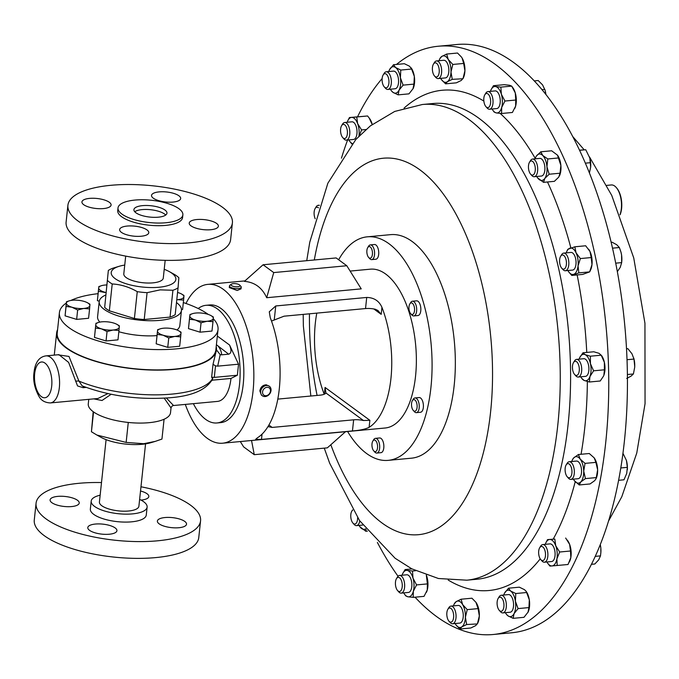 <?xml version="1.0" encoding="UTF-8"?>
<svg xmlns="http://www.w3.org/2000/svg" width="679" height="679" viewBox="0 0 679 679"><rect width="100%" height="100%" fill="white"/><g stroke="black" fill="none" stroke-linecap="round" stroke-linejoin="round"><path stroke-width="1.02" d="M134.756 211.746A16.61 5.695 -173.9 0 1 142.14 209.607A16.61 5.695 -173.9 0 1 165.701 215.048M142.565 205.635A16.61 5.695 -173.9 0 1 159.158 207.367A16.61 5.695 -173.9 0 1 166.958 213.181A16.61 5.695 -173.9 0 1 158.309 217.187A16.61 5.695 -173.9 0 1 141.724 215.455A16.61 5.695 -173.9 0 1 133.916 209.641A16.61 5.695 -173.9 0 1 142.565 205.635M127.262 226.048A14.649 5.025 -173.9 0 1 141.894 227.575A14.649 5.025 -173.9 0 1 148.777 232.702A14.649 5.025 -173.9 0 1 141.147 236.241A14.649 5.025 -173.9 0 1 126.515 234.713A14.649 5.025 -173.9 0 1 119.64 229.587A14.649 5.025 -173.9 0 1 127.262 226.048M196.859 219.538A14.649 5.025 -173.9 0 1 211.492 221.074A14.649 5.025 -173.9 0 1 218.366 226.192A14.649 5.025 -173.9 0 1 210.745 229.731A14.649 5.025 -173.9 0 1 196.112 228.203A14.649 5.025 -173.9 0 1 189.229 223.077A14.649 5.025 -173.9 0 1 196.859 219.538M159.158 191.885A14.649 5.025 -173.9 0 1 173.79 193.413A14.649 5.025 -173.9 0 1 180.673 198.531A14.649 5.025 -173.9 0 1 173.052 202.07A14.649 5.025 -173.9 0 1 158.419 200.543A14.649 5.025 -173.9 0 1 151.536 195.416A14.649 5.025 -173.9 0 1 159.158 191.885M89.569 198.387A14.649 5.025 -173.9 0 1 104.201 199.915A14.649 5.025 -173.9 0 1 111.084 205.041A14.649 5.025 -173.9 0 1 103.454 208.58A14.649 5.025 -173.9 0 1 88.822 207.053A14.649 5.025 -173.9 0 1 81.938 201.926A14.649 5.025 -173.9 0 1 89.569 198.387M165.014 517.534A14.649 5.025 6.1 0 0 157.384 521.073A14.649 5.025 6.1 0 0 164.267 526.2A14.649 5.025 6.1 0 0 178.9 527.727A14.649 5.025 6.1 0 0 186.521 524.188A14.649 5.025 6.1 0 0 179.646 519.062A14.649 5.025 6.1 0 0 165.014 517.534M95.416 524.044A14.649 5.025 6.1 0 0 87.795 527.575A14.649 5.025 6.1 0 0 94.67 532.701A14.649 5.025 6.1 0 0 109.302 534.229A14.649 5.025 6.1 0 0 116.932 530.689A14.649 5.025 6.1 0 0 110.049 525.571A14.649 5.025 6.1 0 0 95.416 524.044M57.723 496.383A14.649 5.025 6.1 0 0 50.093 499.914A14.649 5.025 6.1 0 0 56.977 505.04A14.649 5.025 6.1 0 0 71.609 506.568A14.649 5.025 6.1 0 0 79.231 503.029A14.649 5.025 6.1 0 0 72.356 497.911A14.649 5.025 6.1 0 0 57.723 496.383M140.969 500.084A14.649 5.025 6.1 0 0 141.207 500.067A14.649 5.025 6.1 0 0 148.828 496.527A14.649 5.025 6.1 0 0 140.528 491.002M619.995 214.683A17.722 8.462 -95.3 0 0 618.662 191.351A17.722 8.462 -95.3 0 0 616.125 187.362L616.617 187.913A17.017 8.123 84.7 0 1 619.053 191.741A17.017 8.123 84.7 0 1 620.054 214.827M616.125 187.362A17.722 8.462 -95.3 0 0 611.278 184.96L606.797 185.375M241.223 287.141L241.037 288.855L237.183 290.476L229.29 287.599L229.468 285.884A5.907 2.029 6.1 0 0 237.378 288.617A5.907 2.029 6.1 0 0 241.223 287.141A5.907 2.029 6.1 0 0 240.892 286.36L239.721 285.095A4.515 1.545 6.1 0 0 233.932 283.601A4.515 1.545 6.1 0 0 231.369 284.204A4.515 1.545 6.1 0 0 232.218 285.969A4.515 1.545 6.1 0 0 237.039 286.818A4.515 1.545 6.1 0 0 239.721 285.095M412.357 400.695L413.197 399.303A7.384 3.522 84.7 0 1 414.996 397.945A7.384 3.522 84.7 0 1 415.718 398.03A7.384 3.522 84.7 0 1 419.249 405.711A7.384 3.522 84.7 0 1 416.371 412.645A7.384 3.522 84.7 0 1 415.65 412.569A7.384 3.522 84.7 0 1 414.351 411.644L413.273 410.43A5.822 2.775 84.7 0 1 412.357 400.695A5.822 2.775 84.7 0 1 414.343 399.693A5.822 2.775 84.7 0 1 417.135 406.339A5.822 2.775 84.7 0 1 414.292 411.151A5.822 2.775 84.7 0 1 413.273 410.43M416.371 412.645L420.522 412.263A7.384 3.522 -95.3 0 0 423.399 405.321A7.384 3.522 -95.3 0 0 419.868 397.639A7.384 3.522 -95.3 0 0 419.155 397.554L414.996 397.945M409.802 303.971L410.642 302.579A7.384 3.522 84.7 0 1 412.442 301.221A7.384 3.522 84.7 0 1 416.049 305.261A7.384 3.522 84.7 0 1 416.21 313.206A7.384 3.522 84.7 0 1 413.817 315.922A7.384 3.522 84.7 0 1 411.797 314.92L410.71 313.706A5.822 2.775 84.7 0 1 409.327 305.041A5.822 2.775 84.7 0 1 409.802 303.971A5.822 2.775 84.7 0 1 413.511 304.727A5.822 2.775 84.7 0 1 414.19 312.357A5.822 2.775 84.7 0 1 410.71 313.706M413.817 315.922L417.967 315.54A7.384 3.522 -95.3 0 0 420.36 312.824A7.384 3.522 -95.3 0 0 420.199 304.871A7.384 3.522 -95.3 0 0 416.592 300.831L412.442 301.221M372.813 441.112L373.654 439.712A7.384 3.522 84.7 0 1 375.453 438.354A7.384 3.522 84.7 0 1 379.247 443.081A7.384 3.522 84.7 0 1 376.828 453.063A7.384 3.522 84.7 0 1 374.808 452.061L373.722 450.848A5.822 2.775 84.7 0 1 372.313 447.911A5.822 2.775 84.7 0 1 372.813 441.112A5.822 2.775 84.7 0 1 377.227 443.76A5.822 2.775 84.7 0 1 376.896 450.262A5.822 2.775 84.7 0 1 373.722 450.848M376.828 453.063L380.978 452.672A7.384 3.522 -95.3 0 0 383.406 442.691A7.384 3.522 -95.3 0 0 379.603 437.972L375.453 438.354M367.695 247.665L368.536 246.265A7.384 3.522 84.7 0 1 370.335 244.907A7.384 3.522 84.7 0 1 374.137 249.626A7.384 3.522 84.7 0 1 371.71 259.616A7.384 3.522 84.7 0 1 369.69 258.614L368.604 257.4A5.822 2.775 84.7 0 1 367.203 254.464A5.822 2.775 84.7 0 1 367.695 247.665A5.822 2.775 84.7 0 1 372.109 250.313A5.822 2.775 84.7 0 1 371.778 256.815A5.822 2.775 84.7 0 1 368.604 257.4M371.71 259.616L375.86 259.225A7.384 3.522 -95.3 0 0 378.288 249.244A7.384 3.522 -95.3 0 0 374.485 244.516L370.335 244.907M338.651 259.768A112.256 53.582 84.7 0 1 348.038 246.859A112.256 53.582 84.7 0 1 367.288 236.827L390.544 234.654A112.256 53.582 84.7 0 1 451.365 320.174A112.256 53.582 84.7 0 1 430.69 448.165A112.256 53.582 84.7 0 1 411.44 458.189L388.184 460.362A112.256 53.582 84.7 0 1 347.614 431.521M367.288 236.827A112.256 53.582 84.7 0 1 428.109 322.355A112.256 53.582 84.7 0 1 407.425 450.338A112.256 53.582 84.7 0 1 388.184 460.362M106.085 439.644L99.423 501.993A19.852 6.807 6.1 0 0 108.742 508.936A19.852 6.807 6.1 0 0 128.569 511.007A19.852 6.807 6.1 0 0 138.898 506.211L145.561 443.862M100.144 495.203A28.119 9.65 6.1 0 0 91.198 501.119L90.349 509.063A28.119 9.65 6.1 0 0 103.556 518.9A28.119 9.65 6.1 0 0 131.633 521.828A28.119 9.65 6.1 0 0 146.274 515.038L147.122 507.094A28.119 9.65 6.1 0 0 139.628 499.421M91.198 501.119A28.119 9.65 6.1 0 0 104.405 510.956A28.119 9.65 6.1 0 0 132.49 513.884A28.119 9.65 6.1 0 0 147.122 507.094M101.494 482.557A82.719 28.374 6.1 0 0 79.112 483.287A82.719 28.374 6.1 0 0 36.063 503.266L34.273 520.038A82.719 28.374 6.1 0 0 73.111 548.963A82.719 28.374 6.1 0 0 155.712 557.595A82.719 28.374 6.1 0 0 198.76 537.615L200.56 520.844A82.719 28.374 6.1 0 0 140.977 486.775M36.063 503.266A82.719 28.374 6.1 0 0 74.902 532.192A82.719 28.374 6.1 0 0 157.511 540.815A82.719 28.374 6.1 0 0 200.56 520.844M165.175 260.329L163.283 278.067A19.852 6.807 -173.9 0 1 152.945 282.854A19.852 6.807 -173.9 0 1 133.126 280.783A19.852 6.807 -173.9 0 1 123.799 273.841L125.7 256.11M189.356 242.819A82.719 28.374 -173.9 0 1 106.747 234.196A82.719 28.374 -173.9 0 1 67.908 205.27A82.719 28.374 -173.9 0 1 110.957 185.299A82.719 28.374 -173.9 0 1 193.557 193.922A82.719 28.374 -173.9 0 1 232.405 222.848A82.719 28.374 -173.9 0 1 189.356 242.819M232.405 222.848L230.614 239.628A82.719 28.374 -173.9 0 1 187.557 259.599A82.719 28.374 -173.9 0 1 104.956 250.975A82.719 28.374 -173.9 0 1 66.118 222.05L67.908 205.27M165.897 222.754A32.617 11.187 -173.9 0 1 133.322 219.351A32.617 11.187 -173.9 0 1 118.01 207.944A32.617 11.187 -173.9 0 1 134.985 200.067A32.617 11.187 -173.9 0 1 167.552 203.471A32.617 11.187 -173.9 0 1 182.872 214.878A32.617 11.187 -173.9 0 1 165.897 222.754M182.872 214.878L182.583 217.526A32.617 11.187 -173.9 0 1 165.608 225.403A32.617 11.187 -173.9 0 1 133.042 221.999A32.617 11.187 -173.9 0 1 117.73 210.592L118.01 207.944M164.216 269.291A32.499 11.144 -173.9 0 1 169.317 271.617A32.499 11.144 -173.9 0 1 158.937 287.251A32.499 11.144 -173.9 0 1 118.256 280.554A32.499 11.144 -173.9 0 1 119.266 266.27A32.499 11.144 -173.9 0 1 124.741 265.073M172.924 290.256L160.168 289.874L147.08 292.674L144.211 319.512L170.056 317.093A38.406 13.173 6.1 0 0 175.19 314.683L178.059 287.845A38.406 13.173 -173.9 0 1 172.924 290.256L170.056 317.093M169.317 271.617L174.18 274.308A38.406 13.173 -173.9 0 1 178.857 277.736L178.059 287.845M105.712 295.009A41.36 14.183 6.1 0 0 99.21 301.578A41.36 14.183 6.1 0 0 118.63 316.041A41.36 14.183 6.1 0 0 159.93 320.352A41.36 14.183 6.1 0 0 181.454 310.371A41.36 14.183 6.1 0 0 176.489 302.571M176.964 329.977A41.36 14.183 6.1 0 0 179.842 325.513L181.454 310.371M66.313 303.038A79.757 27.355 6.1 0 0 59.404 312.637L57.231 332.948A79.757 27.355 6.1 0 0 94.687 360.846A79.757 27.355 6.1 0 0 174.342 369.164A79.757 27.355 6.1 0 0 215.854 349.897L218.027 329.595A79.757 27.355 6.1 0 0 213.248 318.697M59.404 312.637A79.757 27.355 6.1 0 0 96.859 340.535A79.757 27.355 6.1 0 0 176.515 348.853A79.757 27.355 6.1 0 0 218.027 329.595M208.283 314.436A79.757 27.355 6.1 0 0 183.33 302.579M205.992 305.312L209.718 304.964A59.081 28.204 84.7 0 1 243.218 384.331A59.081 28.204 84.7 0 1 220.717 422.618L216.991 422.966A59.081 28.204 -95.3 0 0 239.492 384.679A59.081 28.204 -95.3 0 0 205.992 305.312A59.081 28.204 -95.3 0 0 198.2 308.521M193.362 403.657A59.081 28.204 -95.3 0 0 216.991 422.966M126.141 442.419L96.893 435.044L101.069 437.344A32.38 11.102 6.1 0 0 142.098 444.287A32.38 11.102 6.1 0 0 150.942 442.674L155.296 441.375L143.727 443.701L126.141 442.419L128.272 422.448M164.072 419.249L161.95 439.067L155.296 441.375M50.348 402.936C44.967 402.655 41.198 400.508 39.042 396.502C34.587 388.329 32.906 380.35 34.001 372.559C35.121 362.416 39.11 356.848 45.951 355.881A23.629 11.28 84.7 0 1 59.345 387.624A23.629 11.28 84.7 0 1 50.348 402.936L97.946 398.488L107.868 393.616M86.097 387.412L83.076 387.692L77.542 385.927L68.621 362.408L58.92 354.667L45.951 355.881M88.762 399.345L88.27 403.912A41.36 14.183 6.1 0 0 107.698 418.374A41.36 14.183 6.1 0 0 148.998 422.686A41.36 14.183 6.1 0 0 170.522 412.705L171.023 407.977L164.242 398.183M57.74 354.777L68.978 356.433L78.917 381.08L82.193 385.91M216.211 346.579A80.351 27.559 6.1 0 1 216.474 349.566A80.351 27.559 -173.9 0 1 216.44 349.965A80.351 27.559 -173.9 0 1 174.622 369.368A80.351 27.559 -173.9 0 1 94.381 360.99A80.351 27.559 -173.9 0 1 56.646 332.888A80.351 27.559 -173.9 0 1 57.588 329.629M396.46 578.669L397.41 577.091A8.861 4.227 84.7 0 1 398.047 576.259A8.861 4.227 84.7 0 1 399.566 575.461A8.861 4.227 84.7 0 1 404.361 582.217A8.861 4.227 84.7 0 1 402.732 592.317A8.861 4.227 84.7 0 1 401.213 593.115A8.861 4.227 84.7 0 1 398.794 591.91L397.571 590.543A7.104 3.387 84.7 0 1 396.46 578.669A7.104 3.387 84.7 0 1 396.969 577.999A7.104 3.387 84.7 0 1 401.73 581.487A7.104 3.387 84.7 0 1 400.729 590.866A7.104 3.387 84.7 0 1 397.571 590.543M401.213 593.115L408.418 592.436A8.861 4.227 -95.3 0 0 409.938 591.647A8.861 4.227 -95.3 0 0 411.567 581.547A8.861 4.227 -95.3 0 0 406.772 574.79L399.566 575.461M484.823 94.788L485.774 93.218A8.861 4.227 84.7 0 1 486.41 92.378A8.861 4.227 84.7 0 1 487.929 91.589A8.861 4.227 84.7 0 1 492.733 98.336A8.861 4.227 84.7 0 1 491.095 108.445A8.861 4.227 84.7 0 1 489.576 109.234A8.861 4.227 84.7 0 1 487.157 108.029L485.935 106.662A7.104 3.387 84.7 0 1 484.823 94.788A7.104 3.387 84.7 0 1 485.332 94.118A7.104 3.387 84.7 0 1 490.094 97.606A7.104 3.387 84.7 0 1 489.092 106.993A7.104 3.387 84.7 0 1 485.935 106.662M489.576 109.234L496.782 108.564A8.861 4.227 -95.3 0 0 498.301 107.766A8.861 4.227 -95.3 0 0 499.939 97.666A8.861 4.227 -95.3 0 0 495.135 90.91L487.929 91.589M566.142 464.937L567.092 463.367A8.861 4.227 84.7 0 1 569.248 461.737A8.861 4.227 84.7 0 1 573.662 466.889A8.861 4.227 84.7 0 1 570.895 479.382A8.861 4.227 84.7 0 1 568.476 478.186L567.254 476.811A7.104 3.387 84.7 0 1 565.649 473.645A7.104 3.387 84.7 0 1 566.142 464.937A7.104 3.387 84.7 0 1 571.412 467.763A7.104 3.387 84.7 0 1 571.192 475.954A7.104 3.387 84.7 0 1 567.254 476.811M570.895 479.382L578.101 478.712A8.861 4.227 -95.3 0 0 580.868 466.21A8.861 4.227 -95.3 0 0 576.454 461.066L569.248 461.737M315.209 218.74A7.104 3.387 84.7 0 1 314.649 217.229A7.104 3.387 84.7 0 1 315.141 208.521L316.091 206.942A8.861 4.227 84.7 0 1 318.247 205.313A8.861 4.227 84.7 0 1 319.232 205.457M315.141 208.521A7.104 3.387 84.7 0 1 318.459 207.825M539.678 547.766L540.628 546.196A8.861 4.227 84.7 0 1 542.784 544.566A8.861 4.227 84.7 0 1 547.826 553.062A8.861 4.227 84.7 0 1 544.431 562.212A8.861 4.227 84.7 0 1 542.012 561.007L540.79 559.64A7.104 3.387 84.7 0 1 538.685 553.784A7.104 3.387 84.7 0 1 539.678 547.766A7.104 3.387 84.7 0 1 543.115 547.181A7.104 3.387 84.7 0 1 545.449 553.275A7.104 3.387 84.7 0 1 544.252 559.606A7.104 3.387 84.7 0 1 540.79 559.64M544.431 562.212L551.637 561.533A8.861 4.227 -95.3 0 0 555.032 552.392A8.861 4.227 -95.3 0 0 549.99 543.887L542.784 544.566M529.484 162.273L530.435 160.694A8.861 4.227 84.7 0 1 532.591 159.064A8.861 4.227 84.7 0 1 532.625 159.064A8.861 4.227 84.7 0 1 537.632 167.535A8.861 4.227 84.7 0 1 534.237 176.718A8.861 4.227 84.7 0 1 534.203 176.718A8.861 4.227 84.7 0 1 531.818 175.513L530.596 174.147A7.104 3.387 84.7 0 1 529.484 162.273A7.104 3.387 84.7 0 1 531.241 160.957A7.104 3.387 84.7 0 1 535.256 167.781A7.104 3.387 84.7 0 1 532.506 175.106A7.104 3.387 84.7 0 1 530.596 174.147M541.409 176.048A8.861 4.227 -95.3 0 0 541.443 176.039A8.861 4.227 -95.3 0 0 544.838 166.856A8.861 4.227 -95.3 0 0 539.83 158.394A8.861 4.227 -95.3 0 0 539.797 158.394A8.861 4.227 -95.3 0 0 539.763 158.394M341.605 125.691L342.555 124.113A8.861 4.227 84.7 0 1 344.711 122.492A8.861 4.227 84.7 0 1 349.753 130.988A8.861 4.227 84.7 0 1 346.358 140.137A8.861 4.227 84.7 0 1 343.939 138.932L342.717 137.565A7.104 3.387 84.7 0 1 340.612 131.709A7.104 3.387 84.7 0 1 341.605 125.691A7.104 3.387 84.7 0 1 345.042 125.106A7.104 3.387 84.7 0 1 347.376 131.2A7.104 3.387 84.7 0 1 346.171 137.531A7.104 3.387 84.7 0 1 342.717 137.565M346.358 140.137L353.564 139.458A8.861 4.227 -95.3 0 0 356.959 130.317A8.861 4.227 -95.3 0 0 351.917 121.813L344.711 122.492M359.777 520.92A8.861 4.227 84.7 0 1 356.551 525.631A8.861 4.227 84.7 0 1 356.517 525.631A8.861 4.227 84.7 0 1 354.132 524.434L352.91 523.059A7.104 3.387 84.7 0 1 351.798 511.185A7.104 3.387 84.7 0 1 352.698 510.192M357.621 517.797A7.104 3.387 84.7 0 1 354.82 524.027A7.104 3.387 84.7 0 1 352.91 523.059M433.431 64.14L434.382 62.57A8.861 4.227 84.7 0 1 436.538 60.94A8.861 4.227 84.7 0 1 440.951 66.058A8.861 4.227 84.7 0 1 440.909 75.776A8.861 4.227 84.7 0 1 438.184 78.586A8.861 4.227 84.7 0 1 435.765 77.381L434.543 76.014A7.104 3.387 84.7 0 1 432.981 65.082A7.104 3.387 84.7 0 1 433.431 64.14A7.104 3.387 84.7 0 1 438.04 65.235A7.104 3.387 84.7 0 1 438.659 74.724A7.104 3.387 84.7 0 1 434.543 76.014M438.184 78.586L445.39 77.915A8.861 4.227 -95.3 0 0 448.115 75.106A8.861 4.227 -95.3 0 0 448.157 65.379A8.861 4.227 -95.3 0 0 443.743 60.261L436.538 60.94M447.851 609.318L448.802 607.739A8.861 4.227 84.7 0 1 450.949 606.109A8.861 4.227 84.7 0 1 455.363 611.227A8.861 4.227 84.7 0 1 455.32 620.954A8.861 4.227 84.7 0 1 452.604 623.763A8.861 4.227 84.7 0 1 450.185 622.558L448.963 621.192A7.104 3.387 84.7 0 1 447.402 610.26A7.104 3.387 84.7 0 1 447.851 609.318A7.104 3.387 84.7 0 1 452.46 610.413A7.104 3.387 84.7 0 1 453.08 619.902A7.104 3.387 84.7 0 1 448.963 621.192M452.604 623.763L459.81 623.084A8.861 4.227 -95.3 0 0 462.526 620.275A8.861 4.227 -95.3 0 0 462.569 610.557A8.861 4.227 -95.3 0 0 458.155 605.439L450.949 606.109M573.492 362.594L574.442 361.016A8.861 4.227 84.7 0 1 576.598 359.386A8.861 4.227 84.7 0 1 579.849 361.746A8.861 4.227 84.7 0 1 581.631 371.26A8.861 4.227 84.7 0 1 578.253 377.04A8.861 4.227 84.7 0 1 575.826 375.835L574.604 374.469A7.104 3.387 84.7 0 1 573.942 373.543A7.104 3.387 84.7 0 1 573.492 362.594A7.104 3.387 84.7 0 1 577.829 363.172A7.104 3.387 84.7 0 1 578.915 372.584A7.104 3.387 84.7 0 1 574.604 374.469M578.253 377.04L585.459 376.361A8.861 4.227 -95.3 0 0 588.837 370.59A8.861 4.227 -95.3 0 0 587.055 361.075A8.861 4.227 -95.3 0 0 583.804 358.716L576.598 359.386M383.143 74.996L384.093 73.417A8.861 4.227 84.7 0 1 386.249 71.787A8.861 4.227 84.7 0 1 391.274 83.695A8.861 4.227 84.7 0 1 387.896 89.441A8.861 4.227 84.7 0 1 385.477 88.236L384.255 86.87A7.104 3.387 84.7 0 1 382.167 78.289A7.104 3.387 84.7 0 1 383.143 74.996A7.104 3.387 84.7 0 1 387.2 75.14A7.104 3.387 84.7 0 1 388.897 83.228A7.104 3.387 84.7 0 1 384.255 86.87M387.896 89.441L395.102 88.762A8.861 4.227 -95.3 0 0 398.48 83.025A8.861 4.227 -95.3 0 0 393.455 71.117L386.249 71.787M560.625 256.306L561.575 254.735A8.861 4.227 84.7 0 1 563.731 253.106A8.861 4.227 84.7 0 1 565.437 253.657A8.861 4.227 84.7 0 1 568.849 263.299A8.861 4.227 84.7 0 1 565.378 270.751A8.861 4.227 84.7 0 1 563.672 270.208A8.861 4.227 84.7 0 1 562.959 269.555L561.737 268.18A7.104 3.387 84.7 0 1 560.625 256.306A7.104 3.387 84.7 0 1 563.723 255.44A7.104 3.387 84.7 0 1 566.379 264.547A7.104 3.387 84.7 0 1 562.305 268.706A7.104 3.387 84.7 0 1 561.737 268.18M565.378 270.751L572.584 270.081A8.861 4.227 -95.3 0 0 576.055 262.629A8.861 4.227 -95.3 0 0 572.643 252.978A8.861 4.227 -95.3 0 0 570.937 252.435L563.731 253.106M498.14 598.462L499.09 596.892A8.861 4.227 84.7 0 1 501.246 595.262A8.861 4.227 84.7 0 1 506.271 607.17A8.861 4.227 84.7 0 1 502.893 612.908A8.861 4.227 84.7 0 1 500.474 611.711L499.252 610.336A7.104 3.387 84.7 0 1 497.164 601.755A7.104 3.387 84.7 0 1 498.14 598.462A7.104 3.387 84.7 0 1 502.197 598.615A7.104 3.387 84.7 0 1 503.894 606.695A7.104 3.387 84.7 0 1 499.252 610.336M502.893 612.908L510.099 612.237A8.861 4.227 -95.3 0 0 513.477 606.491A8.861 4.227 -95.3 0 0 508.452 594.583L501.246 595.262M396.485 64.446A295.407 141.011 84.7 0 1 438.218 46.248A295.407 141.011 84.7 0 1 608.562 368.188A295.407 141.011 84.7 0 1 493.209 634.5A295.407 141.011 84.7 0 1 415.039 597.197M398.038 576.259A295.407 141.011 84.7 0 1 377.38 542.453M493.209 634.5L511.881 632.752A295.407 141.011 -95.3 0 0 622.303 458.062A295.407 141.011 -95.3 0 0 579.917 151.035A295.407 141.011 -95.3 0 0 456.891 44.5L438.218 46.248M185.987 303.479A79.757 38.075 84.7 0 1 207.791 284.374A79.757 38.075 84.7 0 1 253.012 391.528A79.757 38.075 84.7 0 1 222.636 443.2L385.154 428.008A79.757 38.075 -95.3 0 0 415.531 376.336A79.757 38.075 -95.3 0 0 370.31 269.181L350.126 271.074M369.113 427.346A79.757 38.075 -95.3 0 0 390.926 378.636A79.757 38.075 -95.3 0 0 381.938 307.324C379.077 300.89 374.002 297.597 366.719 297.453L275.742 305.957L269.274 311.797L270.284 317.764A79.757 38.075 84.7 0 1 279.273 389.067A79.757 38.075 84.7 0 1 257.46 437.777L255.652 439.305L261.483 439.432L352.46 430.927C359.785 430.401 365.336 429.204 369.113 427.346L369.868 420.309L363.46 420.522A11.815 4.057 -173.9 0 0 353.649 419.817L352.46 430.927M269.342 386.258L266.227 384.798C262.748 385.061 260.617 387.089 259.836 390.892L261.44 395.119L262.349 395.781A5.907 4.778 126.3 0 0 264.521 396.553A5.907 4.778 126.3 0 0 270.42 392.64A5.907 4.778 126.3 0 0 269.342 386.258A5.907 4.778 126.3 0 0 267.17 385.494A5.907 4.778 126.3 0 0 261.271 389.406A5.907 4.778 126.3 0 0 262.349 395.781M222.636 443.2A79.757 38.075 84.7 0 1 185.308 404.412M316.796 313.121A79.757 38.075 -95.3 0 0 315.328 323.162A79.757 38.075 -95.3 0 0 324.223 394.236M265.497 395.73A4.515 3.65 126.3 0 0 270.352 391.741A4.515 3.65 126.3 0 0 267.518 387.285A4.515 3.65 126.3 0 0 262.663 391.265A4.515 3.65 126.3 0 0 265.497 395.73M263.087 264.768L244.406 281.369C254.676 282.201 262.102 287.65 266.686 297.716L361.236 288.872L346.799 265.744L273.73 272.576L263.087 264.768L336.156 257.935L346.799 265.744M545.908 94.525A13.283 6.34 -95.3 0 0 545.169 90.613L545.899 94.517M534.22 80.903L538.209 80.529L542.555 84.867L545.016 90.044M541.969 89.662L544.83 89.39M622.957 453.292L626.352 460.294A13.283 6.34 84.7 0 1 626.488 460.769A13.283 6.34 84.7 0 1 627.32 469.724A13.283 6.34 84.7 0 1 627.311 469.851M620.801 467.958L627.345 467.347L626.488 460.769M627.345 467.347L626.7 473.475L623.984 479.798L618.611 480.299M600.864 552.553L600.83 548.148A13.283 6.34 -95.3 0 0 600.287 544.668L600.83 548.148A13.283 6.34 84.7 0 1 600.864 552.553A13.283 6.34 84.7 0 1 600.856 552.681M600.839 552.825L600.474 555.88L598.691 559.844L594.829 564.003L591.502 564.308M595.305 556.364L600.474 555.88M590.662 167.161A13.283 6.34 -95.3 0 0 590.671 167.059A13.283 6.34 -95.3 0 0 589.83 158.097A13.283 6.34 -95.3 0 0 589.822 158.063L590.662 167.136L589.406 172.967M579.518 150.186L585.739 149.728L589.813 158.037M585.357 163.164L590.577 162.671M579.569 150.297L585.739 149.728M633.719 357.977L633.838 358.419A13.283 6.34 84.7 0 1 634.729 366.414L634.678 367.398A13.283 6.34 -95.3 0 0 634.729 366.414L633.982 359.064L631.954 353.759L627.854 348.658L626.513 348.777M634.67 367.492A13.283 6.34 -95.3 0 0 634.678 367.381L633.414 373.959L631.097 376.107L626.717 378.449M627.396 374.528L633.414 373.959M627.023 359.717L633.982 359.064M611.134 242.293L612.102 242.199L616.778 244.771L619.367 247.529L620.937 252.028A13.283 6.34 84.7 0 1 620.971 252.138A13.283 6.34 84.7 0 1 621.565 254.973L621.675 262.603L620.241 267.373L617.33 271.634M621.76 261.644L621.803 261.101A13.283 6.34 -95.3 0 0 621.565 254.973L620.971 252.138M615.7 263.163L621.675 262.603M612.509 248.174L619.367 247.529M341.452 158.165A295.407 141.011 84.7 0 1 347.606 140.018M357.553 116.788A295.407 141.011 84.7 0 1 382.141 78.552M526.055 591.231A13.283 6.34 84.7 0 1 526.225 591.46A13.283 6.34 84.7 0 1 529.323 599.905A13.283 6.34 84.7 0 1 528.152 612.008L523.967 617.321L513.137 618.34L507.951 615.819A13.283 6.34 -95.3 0 0 514.062 613.612A13.283 6.34 -95.3 0 0 515.386 601.212A13.283 6.34 -95.3 0 0 510.6 591.01A13.283 6.34 -95.3 0 0 504.489 593.208A13.283 6.34 -95.3 0 0 504.344 593.514A13.283 6.34 -95.3 0 0 503.75 595.025M567.882 270.522A13.283 6.34 -95.3 0 0 568.747 271.906A13.283 6.34 -95.3 0 0 573.755 274.308A13.283 6.34 -95.3 0 0 578.05 265.879L578.839 272.89L589.669 271.88L591.986 264.572A13.283 6.34 -95.3 0 0 589.992 251.519L591.205 257.553L580.367 258.572L578.05 265.879A13.283 6.34 -95.3 0 0 576.055 252.826A13.283 6.34 -95.3 0 0 569.757 248.208A13.283 6.34 -95.3 0 0 566.821 251.357A13.283 6.34 -95.3 0 0 566.235 252.877M591.205 257.553L591.986 264.572A13.283 6.34 84.7 0 1 590.628 269.852L589.669 271.88L582.616 274.426L571.777 275.436L568.747 271.906M588.617 249.176A13.283 6.34 84.7 0 1 588.71 249.312A13.283 6.34 84.7 0 1 589.992 251.519L585.671 245.773L574.841 246.791L576.055 252.826L580.367 258.572M411.05 67.756A13.283 6.34 84.7 0 1 411.228 67.993A13.283 6.34 84.7 0 1 414.326 76.43A13.283 6.34 84.7 0 1 413.146 88.542L408.97 93.855L398.132 94.865L392.954 92.344A13.283 6.34 -95.3 0 0 399.065 90.146A13.283 6.34 -95.3 0 0 400.389 77.737A13.283 6.34 -95.3 0 0 395.602 67.535A13.283 6.34 -95.3 0 0 389.491 69.733A13.283 6.34 -95.3 0 0 389.339 70.039A13.283 6.34 -95.3 0 0 388.753 71.558M604.42 369.8L603.877 375.249A13.283 6.34 84.7 0 1 603.504 376.141A13.283 6.34 84.7 0 1 603.47 376.208L603.877 375.249A13.283 6.34 -95.3 0 0 604.369 362.348L604.42 369.8L593.59 370.81L589.941 376.556A13.283 6.34 -95.3 0 0 590.433 363.655A13.283 6.34 -95.3 0 0 585.12 354.642A13.283 6.34 -95.3 0 0 579.696 357.638A13.283 6.34 -95.3 0 0 579.323 358.529A13.283 6.34 -95.3 0 0 579.102 359.157M579.696 357.638L582.972 352.783L593.802 351.773L599.056 353.335L601.577 355.592A13.283 6.34 84.7 0 1 604.369 362.348L601.212 355.193L590.374 356.203L590.433 363.655L593.59 370.81M454.404 603.707L456.203 601.611L461.1 599.217L471.939 598.207L475.886 602.256A13.283 6.34 84.7 0 1 475.937 602.315A13.283 6.34 84.7 0 1 476.556 603.266A13.283 6.34 84.7 0 1 479.332 615.921A13.283 6.34 84.7 0 1 477.855 622.864L477.354 623.933L466.66 624.527L461.762 626.912A13.283 6.34 -95.3 0 0 465.395 617.219A13.283 6.34 -95.3 0 0 462.62 604.573A13.283 6.34 -95.3 0 0 456.203 601.611A13.283 6.34 -95.3 0 0 454.047 604.361A13.283 6.34 -95.3 0 0 453.462 605.88M440.696 78.348A13.283 6.34 -95.3 0 0 440.934 78.781A13.283 6.34 -95.3 0 0 441.554 79.732A13.283 6.34 -95.3 0 0 447.351 81.743A13.283 6.34 -95.3 0 0 450.983 72.05A13.283 6.34 -95.3 0 0 448.199 59.396L452.817 64.454L463.655 63.444L462.136 58.088A13.283 6.34 -95.3 0 0 461.516 57.138A13.283 6.34 -95.3 0 0 461.491 57.104L457.527 53.03L446.689 54.048L448.199 59.396A13.283 6.34 -95.3 0 0 441.791 56.433A13.283 6.34 -95.3 0 0 439.636 59.183A13.283 6.34 -95.3 0 0 439.041 60.703M461.474 57.078L462.136 58.088A13.283 6.34 84.7 0 1 464.92 70.743A13.283 6.34 84.7 0 1 463.443 77.686L462.934 78.756L452.248 79.35L447.351 81.743L445.551 83.84L441.554 79.732M369.478 118.409A13.283 6.34 84.7 0 1 369.69 118.689A13.283 6.34 84.7 0 1 371.557 122.305A13.283 6.34 84.7 0 1 372.228 124.444M536.75 176.481A13.283 6.34 -95.3 0 0 537.607 177.864A13.283 6.34 -95.3 0 0 538.489 178.917A13.283 6.34 -95.3 0 0 544.804 178.433A13.283 6.34 -95.3 0 0 546.943 166.737L549.175 174.231L560.014 173.213L560.879 165.43A13.283 6.34 -95.3 0 0 557.569 155.27A13.283 6.34 -95.3 0 0 557.518 155.194M540.807 151.799L542.759 155.516L547.809 158.954L546.943 166.737A13.283 6.34 -95.3 0 0 542.759 155.516A13.283 6.34 -95.3 0 0 536.435 156L540.807 151.799L551.637 150.78L557.493 155.16L560.879 165.43A13.283 6.34 84.7 0 1 559.496 175.819A13.283 6.34 84.7 0 1 559.445 175.912M569.545 561.601A13.283 6.34 -95.3 0 0 569.689 561.312A13.283 6.34 -95.3 0 0 570.818 557.612L568.034 564.504L552.002 565.938A13.283 6.34 -95.3 0 0 556.882 558.91A13.283 6.34 -95.3 0 0 555.702 545.687A13.283 6.34 -95.3 0 0 549.634 539.482A13.283 6.34 -95.3 0 0 545.882 542.81A13.283 6.34 -95.3 0 0 545.288 544.329M567.559 540.484A13.283 6.34 84.7 0 1 567.763 540.764A13.283 6.34 84.7 0 1 569.63 544.38A13.283 6.34 84.7 0 1 570.818 557.612L570.504 551L559.666 552.01L556.882 558.91L557.196 565.522M596.001 478.788A13.283 6.34 -95.3 0 0 596.145 478.483A13.283 6.34 -95.3 0 0 597.63 469.834L596.281 477.583L585.451 478.602L580.791 481.92A13.283 6.34 -95.3 0 0 583.702 471.133A13.283 6.34 -95.3 0 0 580.189 459.097A13.283 6.34 -95.3 0 0 573.763 457.85A13.283 6.34 -95.3 0 0 572.338 459.989A13.283 6.34 -95.3 0 0 571.752 461.499M572.49 459.683L573.763 457.85L578.423 454.523L589.262 453.513L594.125 457.799A13.283 6.34 84.7 0 1 594.227 457.943A13.283 6.34 84.7 0 1 597.63 469.834L595.882 462.374L585.052 463.384L583.702 471.133L585.451 478.602M492.08 108.996A13.283 6.34 -95.3 0 0 492.946 110.38A13.283 6.34 -95.3 0 0 496.307 112.918A13.283 6.34 -95.3 0 0 501.696 107.409A13.283 6.34 -95.3 0 0 501.348 94.228L504.93 101.035L515.76 100.025L515.285 92.93A13.283 6.34 -95.3 0 0 512.908 87.786L511.703 86.123L500.873 87.133L501.348 94.228A13.283 6.34 -95.3 0 0 495.611 86.556A13.283 6.34 -95.3 0 0 491.027 89.832A13.283 6.34 -95.3 0 0 490.433 91.351M491.027 89.832L493.455 85.69L504.285 84.68L509.547 85.257L511.703 86.123L515.285 92.93A13.283 6.34 84.7 0 1 515.633 106.102A13.283 6.34 84.7 0 1 514.826 108.334A13.283 6.34 84.7 0 1 514.767 108.462M426.361 575.147A13.283 6.34 84.7 0 1 426.921 576.802A13.283 6.34 84.7 0 1 427.269 589.983A13.283 6.34 84.7 0 1 426.463 592.215A13.283 6.34 84.7 0 1 426.404 592.343M505.397 612.679A13.283 6.34 -95.3 0 0 506.262 614.054A13.283 6.34 -95.3 0 0 507.951 615.819L506.441 614.291M504.489 593.208L508.52 588.192L510.6 591.01L515.785 593.531L515.386 601.212L518.094 608.596L514.062 613.612L513.137 618.34M526.225 591.46L524.536 589.703L519.35 587.182L508.52 588.192M525.945 591.069L526.624 592.512L515.785 593.531M526.624 592.512L529.323 599.905L528.933 607.586L518.094 608.596M528.933 607.586L527.999 612.314M578.839 272.89L571.777 275.436M566.821 251.357L567.78 249.329L574.841 246.791M390.4 89.204A13.283 6.34 -95.3 0 0 391.265 90.587A13.283 6.34 -95.3 0 0 392.954 92.344L391.435 90.816M403.097 85.13L413.927 84.111L414.326 76.43L411.618 69.046L400.788 70.056L400.389 77.737L403.097 85.13L399.065 90.146L398.132 94.865M400.788 70.056L395.602 67.535L393.523 64.726L389.491 69.733M413.927 84.111L413.002 88.839M411.618 69.046L409.539 66.228L404.353 63.707L393.523 64.726M580.757 376.803A13.283 6.34 -95.3 0 0 581.614 378.186A13.283 6.34 -95.3 0 0 584.135 380.444A13.283 6.34 -95.3 0 0 589.941 376.556L589.389 382.005L584.135 380.444L581.988 378.585M582.972 352.783L585.12 354.642L590.374 356.203M603.504 376.141L600.228 380.995L589.389 382.005M455.108 623.526A13.283 6.34 -95.3 0 0 455.354 623.959A13.283 6.34 -95.3 0 0 455.974 624.909A13.283 6.34 -95.3 0 0 461.762 626.912L459.963 629.017L455.974 624.909M461.1 599.217L462.62 604.573L467.237 609.632L465.395 617.219L466.66 624.527M475.937 602.315L478.067 608.613L467.237 609.632M478.067 608.613L479.332 615.921L477.498 623.517L475.699 625.614L470.802 627.999L459.963 629.017M452.817 64.454L450.983 72.05L452.248 79.35M439.992 58.538L441.791 56.433L446.689 54.048M463.655 63.444L464.92 70.743L463.086 78.34L461.287 80.436L456.381 82.83L445.551 83.84M359.055 525.402A13.283 6.34 -95.3 0 0 359.921 526.777A13.283 6.34 -95.3 0 0 360.795 527.829A13.283 6.34 -95.3 0 0 365.633 528.839M366.091 529.425L365.845 531.267L359.921 526.777M367.441 531.114L365.845 531.267M358.911 136.207A13.283 6.34 -95.3 0 0 357.621 123.603A13.283 6.34 -95.3 0 0 351.552 117.408A13.283 6.34 -95.3 0 0 347.801 120.735A13.283 6.34 -95.3 0 0 347.215 122.254M348.862 139.899A13.283 6.34 -95.3 0 0 349.727 141.283A13.283 6.34 -95.3 0 0 352.265 143.549M369.69 118.689L367.594 115.973L356.755 116.983L357.621 123.603L361.593 129.935L358.809 136.835M351.883 143.999L349.931 141.563M356.755 116.983L349.456 117.543L347.945 120.446M365.973 129.528L361.593 129.935M369.164 117.968L372.177 124.478M367.594 115.973L349.456 117.543M535.689 157.316L536.435 156A13.283 6.34 -95.3 0 0 535.689 157.316A13.283 6.34 -95.3 0 0 535.094 158.835M549.175 174.231L544.804 178.433L543.539 182.345L537.607 177.864M560.014 173.213L558.741 177.134L554.378 181.335L543.539 182.345M558.647 157.944L547.809 158.954M546.934 561.974A13.283 6.34 -95.3 0 0 547.8 563.358A13.283 6.34 -95.3 0 0 552.002 565.938L549.897 566.074L548.012 563.638M546.018 542.521L547.529 539.618L554.828 539.058L555.702 545.687L559.666 552.01M554.828 539.058L547.529 539.618M565.666 538.048L569.63 544.38L570.504 551M574.366 480.673A13.283 6.34 -95.3 0 0 580.791 481.92L579.229 484.959L574.366 480.673A13.283 6.34 -95.3 0 1 574.264 480.528L574.264 480.528A13.283 6.34 -95.3 0 1 573.399 479.153M578.423 454.523L580.189 459.097L585.052 463.384M596.145 478.483L594.728 480.622L590.059 483.949L579.229 484.959M595.882 462.374L594.227 457.935M595.916 478.984L596.281 477.583M504.93 101.035L501.696 107.409L501.569 113.495L496.307 112.918L494.151 112.043L492.946 110.38M493.455 85.69L495.611 86.556L500.873 87.133M515.76 100.025L515.633 106.102L512.399 112.476L501.569 113.495M403.716 592.877A13.283 6.34 -95.3 0 0 404.582 594.261A13.283 6.34 -95.3 0 0 407.943 596.79A13.283 6.34 -95.3 0 0 413.333 591.29A13.283 6.34 -95.3 0 0 412.985 578.109A13.283 6.34 -95.3 0 0 407.247 570.436A13.283 6.34 -95.3 0 0 402.655 573.713A13.283 6.34 -95.3 0 0 402.07 575.232M402.655 573.713L405.091 569.571L407.247 570.436L412.501 571.014L412.985 578.109L416.558 584.916L413.333 591.29L413.205 597.367L407.943 596.79L405.787 595.924L404.582 594.261M411.975 568.926L405.091 569.571M415.59 570.725L412.501 571.014M426.327 575.138L427.397 583.898L416.558 584.916M427.397 583.898L427.269 589.983L424.036 596.357L413.205 597.367M373.84 308.962L381.191 314.36L377.948 310.515L375.351 309.268A11.815 4.057 6.1 0 0 365.531 308.563L284.068 316.185L271.507 321.057M324.35 394.185L325.071 387.437L325.945 392.988A11.815 4.057 -173.9 0 1 320.047 395.161L277.804 399.108M268.918 425.037L272.177 427.43L353.649 419.817M267.984 426.599L272.177 427.43M266.686 297.716L273.73 272.576M240.307 441.554L243.625 446.875L254.269 454.684L251.544 440.501M345.501 431.717L327.337 447.851L254.269 454.684M96.893 435.044L91.436 431.759L93.558 411.932M91.436 431.759L93.193 411.678M82.184 385.901C109.311 396.069 138.524 400.024 169.818 397.758C192.344 396.044 206.662 389.704 212.756 378.746L211.636 377.235L213.028 364.258L216.423 350.126M218.663 346.842A86.021 29.503 -173.9 0 1 221.575 354.837L228.662 354.175L216.406 344.728M111.127 394.295L102.011 400.5L93.727 398.879M83.076 387.692A2.835 1.35 84.7 0 1 83.568 386.453M75.607 381.208A2.835 0.552 176.2 0 1 78.917 381.08A80.351 27.559 6.1 0 0 171.982 394.092A80.351 27.559 6.1 0 0 212.697 378.254M212.069 380.206L230.979 378.441A35.452 16.924 84.7 0 1 217.484 401.408L173.527 405.516C172.296 405.677 171.464 406.5 171.023 407.977M212.366 380.181L211.823 380.656M166.406 398.047L173.527 405.516M221.575 354.837L220.191 354.684L217.687 366.142L215.523 365.888L214.292 377.388L237.361 375.232L230.979 378.441M214.292 377.388L211.636 377.235M217.687 366.142L238.541 364.199L237.361 375.232M217.331 336.046L229.536 345L238.541 364.199M229.536 345C231.683 350.288 231.395 353.343 228.662 354.175M213.028 364.258L215.523 365.888M216.457 349.829L220.191 354.684M97.997 293.684A79.757 27.355 6.1 0 0 70.879 300.457M99.21 301.578L97.589 316.72A41.36 14.183 6.1 0 0 99.83 322.118M118.842 331.734A41.36 14.183 6.1 0 0 156.917 335.613M180.682 336.852L179.68 346.239L167.747 347.359L156.178 343.803L157.469 331.097A11.815 4.057 -173.9 0 1 160.397 328.789A11.815 4.057 -173.9 0 1 163.622 328.203A11.815 4.057 -173.9 0 1 175.377 329.425A11.815 4.057 -173.9 0 1 178.594 330.741A11.815 4.057 -173.9 0 1 180.979 333.533A11.815 4.057 -173.9 0 1 174.826 336.419L180.682 336.852L181.055 332.184L178.594 330.741M99.261 301.238L97.377 300.661L98.676 287.955A11.815 4.057 -173.9 0 1 101.595 285.647A11.815 4.057 -173.9 0 1 104.829 285.061A11.815 4.057 6.1 0 1 106.79 284.951M118.978 330.461L117.976 339.848L106.043 340.96L94.474 337.412L95.764 324.706A11.815 4.057 -173.9 0 1 98.693 322.398A11.815 4.057 -173.9 0 1 101.918 321.812A11.815 4.057 -173.9 0 1 113.673 323.034A11.815 4.057 -173.9 0 1 116.89 324.35A11.815 4.057 -173.9 0 1 119.275 327.142A11.815 4.057 -173.9 0 1 113.121 330.028A11.815 4.057 -173.9 0 1 101.366 328.814L107.044 331.573L113.121 330.028L118.978 330.461L119.351 325.793L117.144 324.486M183.593 300.101L183.882 296.782A11.815 4.057 -173.9 0 1 177.728 299.668L183.593 300.101L182.592 309.488L181.48 309.59M69.292 300.831A11.815 4.057 6.1 0 1 72.517 300.237A11.815 4.057 -173.9 0 1 84.272 301.459A11.815 4.057 -173.9 0 1 87.498 302.775A11.815 4.057 -173.9 0 1 89.874 305.567A11.815 4.057 -173.9 0 1 83.721 308.461L89.586 308.886L88.576 318.273L76.642 319.393L65.074 315.837L66.449 301.782L66.075 306.45L71.966 307.239A11.815 4.057 -173.9 0 1 66.364 303.131A11.815 4.057 6.1 0 1 69.292 300.831L66.449 301.782M212.994 321.668L213.282 318.349A11.815 4.057 6.1 0 1 207.129 321.243A11.815 4.057 -173.9 0 1 195.374 320.021L201.052 322.788L207.129 321.243L212.994 321.668L211.984 331.063L200.05 332.175L188.482 328.628L189.772 315.913A11.815 4.057 -173.9 0 1 192.7 313.613A11.815 4.057 -173.9 0 1 195.925 313.027A11.815 4.057 -173.9 0 1 207.681 314.241A11.815 4.057 -173.9 0 1 210.897 315.557A11.815 4.057 -173.9 0 1 213.282 318.349L213.359 317L211.152 315.701M104.676 307.375L108.343 270.437L104.676 307.375A38.406 13.173 6.1 0 0 109.353 310.804L134.4 318.493A38.406 13.173 6.1 0 0 144.211 319.512M134.4 318.493L137.26 291.656C129.188 287.005 120.837 284.442 112.213 283.966L109.353 310.804M108.343 270.437A38.406 13.173 -173.9 0 1 113.478 268.018L119.266 266.27M112.213 283.966A38.406 13.173 -173.9 0 1 107.545 280.537M147.08 292.674A38.406 13.173 -173.9 0 1 137.26 291.656M163.07 335.205A11.815 4.057 -173.9 0 1 157.469 331.097L157.18 334.416L163.07 335.205A11.815 4.057 6.1 0 0 174.826 336.419L168.748 337.964L163.07 335.205M160.142 328.874L157.545 329.748M156.178 343.803L157.18 334.416M167.747 347.359L168.748 337.964M105.983 292.522A11.815 4.057 -173.9 0 1 104.269 292.063A11.815 4.057 -173.9 0 1 98.676 287.955L98.379 291.274L105.966 292.674M101.349 285.723L98.752 286.606M97.377 300.661L98.379 291.274M95.764 324.706A11.815 4.057 6.1 0 0 101.366 328.814L95.476 328.025L95.764 324.706M98.438 322.474L95.841 323.357M94.474 337.412L95.476 328.025M106.043 340.96L107.044 331.573M176.786 299.787L177.728 299.668A11.815 4.057 -173.9 0 1 176.786 299.736M181.505 293.982L183.958 295.433L183.882 296.782A11.815 4.057 6.1 0 0 181.505 293.982A11.815 4.057 6.1 0 0 178.28 292.666A11.815 4.057 -173.9 0 0 177.567 292.462M83.721 308.461A11.815 4.057 -173.9 0 1 71.966 307.239L77.644 310.006L83.721 308.461M89.586 308.886L89.951 304.217L87.744 302.919M76.642 319.393L77.644 310.006M65.074 315.837L66.075 306.45M195.374 320.021A11.815 4.057 -173.9 0 1 189.772 315.913L189.483 319.232L195.374 320.021M192.446 313.69L189.857 314.572M188.482 328.628L189.483 319.232M200.05 332.175L201.052 322.788M231.369 284.204L229.96 285.197A5.907 2.029 6.1 0 0 229.468 285.884M51.697 386.113A17.96 8.572 84.7 0 1 41.394 396.646A17.96 8.572 84.7 0 1 34.671 373.628A17.96 8.572 84.7 0 1 44.975 363.095A17.96 8.572 84.7 0 1 51.697 386.113M432.684 103.539A238.881 114.021 84.7 0 1 570.436 363.868A238.881 114.021 84.7 0 1 477.15 579.229L466.812 580.189A238.881 114.021 84.7 0 0 560.099 364.835A238.881 114.021 84.7 0 0 422.346 104.507L432.684 103.539M404.09 108.08A251.213 119.911 84.7 0 1 483.855 101.069M500.134 113.385A251.213 119.911 84.7 0 1 535.239 158.402M547.486 181.98A251.213 119.911 84.7 0 1 570.844 247.843M577.133 274.936A251.213 119.911 84.7 0 1 586.758 352.435M314.309 259.981A189.059 90.248 84.7 0 1 413.477 165.625A189.059 90.248 84.7 0 1 492.419 364.224A189.059 90.248 84.7 0 1 434.611 530.01A189.059 90.248 84.7 0 1 330.834 444.745M317.093 395.441A189.059 90.248 84.7 0 1 309.565 328.619A189.059 90.248 84.7 0 1 309.463 313.808M587.36 381.522A251.213 119.911 84.7 0 1 581.063 454.276M575.215 481.683A251.213 119.911 84.7 0 1 553.224 539.084M540.212 558.859A251.213 119.911 84.7 0 1 448.208 580.07M325.071 387.437L369.868 420.309M381.938 307.324L381.191 314.36M325.945 392.988L363.46 420.522M275.742 305.957L274.265 319.792M366.719 297.453L365.531 308.563M262.043 434.153L261.483 439.432M54.278 355.1L56.646 332.888M318.247 205.313L319.317 205.211M534.237 176.718L541.443 176.039M351.798 511.185L352.545 509.946M303.199 314.394L303.352 325.869L310.838 396.027M324.265 448.14L329.671 463.214L359.531 520.572L395.102 558.257L411.788 568.832L438.422 578.508L466.812 580.189M572.72 136.547L584.195 149.821M589.465 156.874L611.754 195.433L633.745 257.944L644.94 323.246L645.05 403.708L636.766 453.046L621.803 496.731L608.647 520.835M244.932 280.902L207.791 284.374M306.738 260.694L309.777 242.157L327.855 183.228L355.847 139.458L370.284 125.938L394.703 111.441L422.346 104.507M581.614 378.186L582.251 379.069M454.047 604.361L454.557 603.291M439.636 59.183L440.136 58.114M356.551 525.631L362.756 525.054M349.727 141.283L350.245 142.004M347.801 120.735L348.149 120.005M532.591 159.064L539.797 158.394M545.882 542.81L546.222 542.08M547.8 563.358L548.318 564.079M567.763 540.764L567.245 540.043M569.689 561.312L569.341 562.042M572.338 459.989L572.575 459.488M216.38 350.542L216.44 349.965M160.397 328.789L159.769 328.984M101.595 285.647L100.967 285.834M98.693 322.398L98.065 322.584M116.89 324.35L117.526 324.698M87.498 302.775L88.134 303.123M210.897 315.557L211.542 315.913M192.7 313.613L192.072 313.8"/></g></svg>
